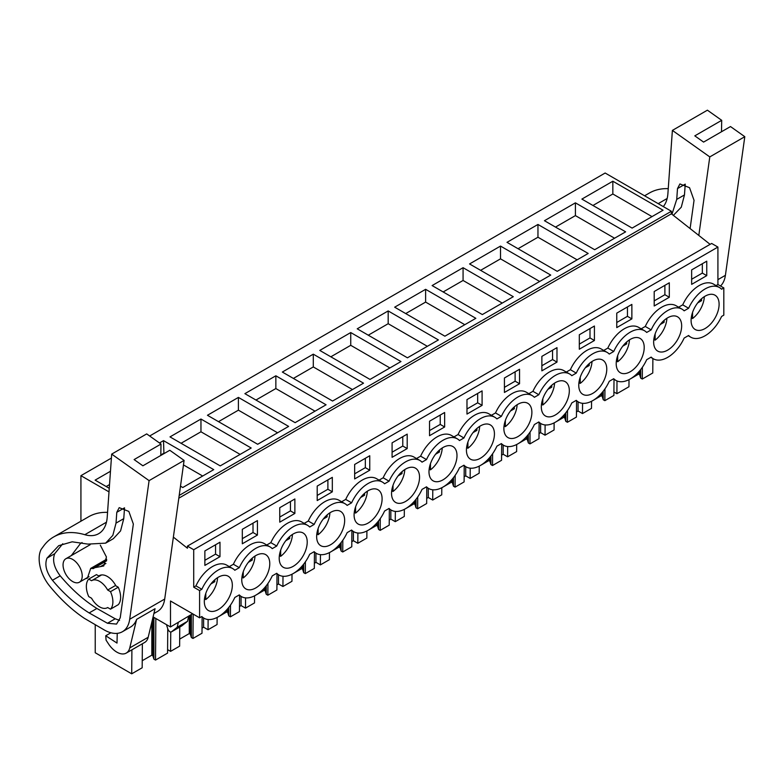 <?xml version="1.0" encoding="UTF-8"?>
<svg xmlns="http://www.w3.org/2000/svg" width="784" height="784" viewBox="0 0 784 784"><rect width="100%" height="100%" fill="white"/><g stroke="black" fill="none" stroke-linecap="round" stroke-linejoin="round"><path stroke-width="1.18" d="M710.108 244.343L671.378 213.807L671.378 211.259L605.15 173.019L149.656 436.002M173.362 537.118L187.435 548.222L187.435 546.105L711.656 243.452L717.919 247.068L717.919 284.514L723.818 287.924L723.818 315.158L721.584 316.452A28.665 16.552 -60 0 1 690.763 337.179A28.665 16.552 -60 0 1 688.617 335.483L684.138 338.071A28.665 16.552 -60 0 1 653.317 358.788A28.665 16.552 -60 0 1 651.171 357.102L646.692 359.689A28.665 16.552 -60 0 1 615.881 380.407A28.665 16.552 -60 0 1 613.725 378.721L609.256 381.298A28.665 16.552 -60 0 1 578.435 402.025A28.665 16.552 -60 0 1 576.279 400.34L571.81 402.917A28.665 16.552 -60 0 1 540.989 423.644A28.665 16.552 -60 0 1 538.833 421.959L534.365 424.536A28.665 16.552 -60 0 1 503.544 445.263A28.665 16.552 -60 0 1 501.388 443.577L496.919 446.155A28.665 16.552 -60 0 1 466.098 466.882A28.665 16.552 -60 0 1 463.952 465.196L459.473 467.774A28.665 16.552 -60 0 1 428.652 488.501A28.665 16.552 -60 0 1 426.506 486.815L422.027 489.392A28.665 16.552 -60 0 1 391.216 510.119A28.665 16.552 -60 0 1 389.06 508.434L384.581 511.011A28.665 16.552 -60 0 1 353.77 531.738A28.665 16.552 -60 0 1 351.614 530.053L347.145 532.63A28.665 16.552 -60 0 1 316.324 553.357A28.665 16.552 -60 0 1 314.168 551.671L309.7 554.249A28.665 16.552 -60 0 1 278.879 574.976A28.665 16.552 -60 0 1 276.723 573.28L272.254 575.868A28.665 16.552 -60 0 1 241.433 596.595A28.665 16.552 -60 0 1 239.287 594.899L234.808 597.486A28.665 16.552 -60 0 1 203.987 618.213A28.665 16.552 -60 0 1 201.841 616.518L199.597 617.812L199.597 590.577L201.841 589.284A28.665 16.552 -60 0 1 232.652 568.557A28.665 16.552 -60 0 1 234.808 570.252L239.287 567.665A28.665 16.552 -60 0 1 270.098 546.938A28.665 16.552 -60 0 1 272.254 548.633L276.723 546.046A28.665 16.552 -60 0 1 307.544 525.319A28.665 16.552 -60 0 1 309.7 527.015L314.168 524.427A28.665 16.552 -60 0 1 344.989 503.7A28.665 16.552 -60 0 1 347.145 505.396L351.614 502.809A28.665 16.552 -60 0 1 382.435 482.091A28.665 16.552 -60 0 1 384.581 483.777L389.06 481.19A28.665 16.552 -60 0 1 419.881 460.473A28.665 16.552 -60 0 1 422.027 462.158L426.506 459.581A28.665 16.552 -60 0 1 457.317 438.854A28.665 16.552 -60 0 1 459.473 440.539L463.952 437.962A28.665 16.552 -60 0 1 494.763 417.235A28.665 16.552 -60 0 1 496.919 418.921L501.388 416.343A28.665 16.552 -60 0 1 532.209 395.616A28.665 16.552 -60 0 1 534.365 397.302L538.833 394.724A28.665 16.552 -60 0 1 569.654 373.997A28.665 16.552 -60 0 1 571.81 375.683L576.279 373.106A28.665 16.552 -60 0 1 607.1 352.379A28.665 16.552 -60 0 1 609.256 354.064L613.725 351.487A28.665 16.552 -60 0 1 644.546 330.76A28.665 16.552 -60 0 1 646.692 332.445L651.171 329.868A28.665 16.552 -60 0 1 681.982 309.141A28.665 16.552 -60 0 1 684.138 310.827L688.617 308.249A28.665 16.552 -60 0 1 719.428 287.522A28.665 16.552 -60 0 1 721.584 289.208L723.818 287.924M199.597 617.812L170.491 601.005L170.491 626.965L153.086 616.91M192.599 613.774L170.491 626.965M80.928 521.213L80.928 475.672L111.406 458.081M109.005 491.882L80.928 475.672M671.378 211.259L179.203 495.419M612.843 181.222L581.885 199.097L632.12 228.095L663.068 210.22L612.843 181.222L612.843 193.991L652.014 216.609M388.178 310.934L438.403 339.933L407.445 357.808L357.22 328.81L388.178 310.934L388.178 323.704L427.349 346.312M425.624 289.316L394.666 307.191L444.891 336.189L475.849 318.314L425.624 289.316L425.624 302.085L464.794 324.694M313.296 354.172L282.338 372.047L332.563 401.036L363.521 383.17L313.296 354.172L313.296 366.932L352.467 389.55M350.742 332.553L319.784 350.428L370.009 379.427L400.967 361.551L350.742 332.553L350.742 345.313L389.903 367.931M537.961 224.459L588.186 253.457L557.228 271.333L507.003 242.334L537.961 224.459L537.961 237.229L577.132 259.837M575.407 202.84L544.449 220.716L594.674 249.714L625.632 231.839L575.407 202.84L575.407 215.61L614.568 238.218M463.07 267.697L432.111 285.572L482.336 314.57L513.295 296.695L463.07 267.697L463.07 280.466L502.24 303.075M500.515 246.078L550.74 275.076L519.782 292.951L469.557 263.953L500.515 246.078L500.515 258.847L539.686 281.456M200.959 419.028L251.184 448.017L220.226 465.892L170.001 436.894L200.959 419.028L200.959 431.788L240.129 454.406M159.485 442.97L163.513 440.637L163.934 453.652M180.487 486.188L182.78 487.511L213.738 469.636L163.513 440.637M275.85 375.791L326.075 404.789L295.117 422.654L244.892 393.656L275.85 375.791L275.85 388.55L315.021 411.169M238.405 397.41L207.446 415.275L257.671 444.273L288.63 426.408L238.405 397.41L238.405 410.169L277.575 432.788M109.26 488.305L95.119 480.131L110.466 471.272M671.378 213.807L178.811 498.193M187.435 546.105L193.707 549.721L193.707 587.177L195.941 585.883A28.665 16.552 -60 0 1 226.762 565.156L232.652 568.557M717.919 247.068L193.707 549.721M270.098 546.938L264.208 543.537A28.665 16.552 -60 0 0 233.387 564.264L229.3 566.626M307.544 525.319L301.644 521.919A28.665 16.552 -60 0 0 270.833 542.646L266.746 545.007M344.989 503.7L339.09 500.3A28.665 16.552 -60 0 0 308.269 521.027L304.192 523.389M382.435 482.091L376.536 478.681A28.665 16.552 -60 0 0 345.715 499.408L341.628 501.77M419.881 460.473L413.981 457.062A28.665 16.552 -60 0 0 383.16 477.789L379.074 480.151M457.317 438.854L451.427 435.443A28.665 16.552 -60 0 0 420.606 456.17L416.52 458.532M494.763 417.235L488.873 413.825A28.665 16.552 -60 0 0 458.052 434.552L453.965 436.913M532.209 395.616L526.309 392.206A28.665 16.552 -60 0 0 495.498 412.933L491.411 415.295M569.654 373.997L563.755 370.587A28.665 16.552 -60 0 0 532.934 391.314L528.857 393.676M607.1 352.379L601.201 348.978A28.665 16.552 -60 0 0 570.38 369.695L566.293 372.057M644.546 330.76L638.646 327.359A28.665 16.552 -60 0 0 607.825 348.076L603.739 350.438M681.982 309.141L676.092 305.74A28.665 16.552 -60 0 0 645.271 326.458L641.185 328.819M719.428 287.522L713.538 284.122A28.665 16.552 -60 0 0 682.717 304.849L678.63 307.201M717.919 284.514L716.076 285.582M706.756 275.645L691.645 284.367L691.645 269.902L706.756 261.18L706.756 275.645L702.337 273.087L691.645 279.261M654.199 291.521L654.199 305.985L669.311 297.263L669.311 282.789L654.199 291.521M579.317 334.758L579.317 349.223L594.419 340.501L594.419 326.026L579.317 334.758M242.315 529.318L242.315 543.782L257.426 535.06L257.426 520.596L242.315 529.318M631.865 318.882L616.753 327.604L616.753 313.139L631.865 304.408L631.865 318.882L627.445 316.324L616.753 322.498M541.871 356.367L556.983 347.645L556.983 362.12L541.871 370.842L541.871 356.367M444.646 426.976L429.534 435.698L429.534 421.224L444.646 412.502L444.646 426.976L440.226 424.418L429.534 430.592M407.2 448.585L392.088 457.317L392.088 442.842L407.2 434.12L407.2 448.585L402.78 446.037L392.088 452.211M482.091 405.357L482.091 390.883L466.98 399.605L466.98 414.079L482.091 405.357L477.672 402.8L466.98 408.974M519.537 383.739L504.426 392.461L504.426 377.986L519.537 369.264L519.537 383.739L515.117 381.181L504.426 387.355M294.872 513.442L294.872 498.977L279.761 507.699L279.761 522.164L294.872 513.442L290.452 510.894L279.761 517.058M369.754 470.204L369.754 455.739L354.652 464.461L354.652 478.936L369.754 470.204L365.334 467.656L354.652 473.83M317.206 486.08L332.318 477.358L332.318 491.823L317.206 500.555L317.206 486.08M219.981 556.679L219.981 542.214L204.869 550.936L204.869 565.401L219.981 556.679L215.561 554.131L204.869 560.295M694.065 328.672A19.806 11.437 -60 0 1 695.82 305.593A19.806 11.437 -60 0 1 714.998 295.196A19.806 11.437 -60 0 1 716.135 296.019A19.806 11.437 -60 0 1 714.381 319.098A19.806 11.437 -60 0 1 695.192 329.505A19.806 11.437 -60 0 1 694.065 328.672M244.735 588.098A19.806 11.437 -60 0 1 246.49 565.009A19.806 11.437 -60 0 1 265.668 554.611A19.806 11.437 -60 0 1 266.805 555.444A19.806 11.437 -60 0 1 265.051 578.523A19.806 11.437 -60 0 1 245.862 588.921A19.806 11.437 -60 0 1 244.735 588.098M379.133 490.588A19.806 11.437 -60 0 1 377.378 513.667A19.806 11.437 -60 0 1 358.2 524.065A19.806 11.437 -60 0 1 357.063 523.242A19.806 11.437 -60 0 1 358.817 500.163A19.806 11.437 -60 0 1 378.006 489.765A19.806 11.437 -60 0 1 379.133 490.588M341.697 512.207A19.806 11.437 -60 0 1 339.933 535.286A19.806 11.437 -60 0 1 320.754 545.684A19.806 11.437 -60 0 1 319.617 544.86A19.806 11.437 -60 0 1 321.371 521.781A19.806 11.437 -60 0 1 340.56 511.374A19.806 11.437 -60 0 1 341.697 512.207M304.251 533.826A19.806 11.437 -60 0 1 302.497 556.905A19.806 11.437 -60 0 1 283.308 567.302A19.806 11.437 -60 0 1 282.171 566.479A19.806 11.437 -60 0 1 283.935 543.39A19.806 11.437 -60 0 1 303.114 532.993A19.806 11.437 -60 0 1 304.251 533.826M416.578 468.969A19.806 11.437 -60 0 1 414.824 492.048A19.806 11.437 -60 0 1 395.646 502.446A19.806 11.437 -60 0 1 394.509 501.623A19.806 11.437 -60 0 1 396.263 478.544A19.806 11.437 -60 0 1 415.451 468.146A19.806 11.437 -60 0 1 416.578 468.969M581.728 393.529A19.806 11.437 -60 0 1 583.482 370.45A19.806 11.437 -60 0 1 602.671 360.052A19.806 11.437 -60 0 1 603.798 360.875A19.806 11.437 -60 0 1 602.043 383.954A19.806 11.437 -60 0 1 582.865 394.352A19.806 11.437 -60 0 1 581.728 393.529M619.174 371.91A19.806 11.437 -60 0 1 620.928 348.831A19.806 11.437 -60 0 1 640.116 338.433A19.806 11.437 -60 0 1 641.243 339.256A19.806 11.437 -60 0 1 639.489 362.335A19.806 11.437 -60 0 1 620.311 372.733A19.806 11.437 -60 0 1 619.174 371.91M566.362 382.494A19.806 11.437 -60 0 1 564.598 405.573A19.806 11.437 -60 0 1 545.419 415.971A19.806 11.437 -60 0 1 544.282 415.148A19.806 11.437 -60 0 1 546.046 392.069A19.806 11.437 -60 0 1 565.225 381.671A19.806 11.437 -60 0 1 566.362 382.494M678.689 317.638A19.806 11.437 -60 0 1 676.935 340.717A19.806 11.437 -60 0 1 657.747 351.114A19.806 11.437 -60 0 1 656.62 350.291A19.806 11.437 -60 0 1 658.374 327.212A19.806 11.437 -60 0 1 677.552 316.814A19.806 11.437 -60 0 1 678.689 317.638M431.955 480.004A19.806 11.437 -60 0 1 433.709 456.925A19.806 11.437 -60 0 1 452.887 446.527A19.806 11.437 -60 0 1 454.024 447.35A19.806 11.437 -60 0 1 452.27 470.429A19.806 11.437 -60 0 1 433.082 480.827A19.806 11.437 -60 0 1 431.955 480.004M229.359 577.053A19.806 11.437 -60 0 1 227.605 600.142A19.806 11.437 -60 0 1 208.417 610.54A19.806 11.437 -60 0 1 207.29 609.717A19.806 11.437 -60 0 1 209.044 586.628A19.806 11.437 -60 0 1 228.222 576.23A19.806 11.437 -60 0 1 229.359 577.053M506.836 436.766A19.806 11.437 -60 0 1 508.6 413.687A19.806 11.437 -60 0 1 527.779 403.29A19.806 11.437 -60 0 1 528.916 404.113A19.806 11.437 -60 0 1 527.162 427.192A19.806 11.437 -60 0 1 507.973 437.59A19.806 11.437 -60 0 1 506.836 436.766M469.4 458.385A19.806 11.437 -60 0 1 471.155 435.306A19.806 11.437 -60 0 1 490.333 424.908A19.806 11.437 -60 0 1 491.47 425.732A19.806 11.437 -60 0 1 489.716 448.811A19.806 11.437 -60 0 1 470.527 459.208A19.806 11.437 -60 0 1 469.4 458.385M642.39 367.265L642.302 379.035L652.768 372.988L652.876 358.533M642.302 379.035L640.685 378.104L639.656 374.742L639.656 370.832M640.685 378.104L640.685 369.578M639.656 374.742L638.607 374.135L638.607 372.037M638.607 374.135L630.659 378.731M629.758 379.24L629.013 379.681M616.998 380.965L616.91 393.695L628.954 386.737L629.013 379.642M592.949 205.477L612.843 193.991M682.717 304.849L688.617 308.249M702.337 273.087L702.337 263.728M167.756 628.719L167.57 653.111L155.526 660.069L153.909 659.138L152.88 655.787L151.831 655.169L142.237 660.716M142.365 643.772L142.178 667.772L131.712 673.819L131.898 649.818M95.227 624.868L95.227 652.749L131.712 673.819M613.911 391.961L616.91 393.695M614.009 379.329L613.882 395.44L604.856 400.653L603.239 399.722L602.22 396.361L601.161 395.753L593.214 400.35M592.322 400.859L591.567 401.3M591.567 401.261L591.508 408.356L582.483 413.57L578.063 411.012L576.475 411.933M576.563 400.947L576.436 417.059L567.41 422.272L565.793 421.341L564.774 417.98L563.716 417.372L555.768 421.959M554.876 422.478L554.121 422.919M554.121 422.88L554.072 429.975L545.037 435.189L540.617 432.631L539.029 433.552M539.118 422.566L538.99 438.677L529.964 443.891L528.347 442.96L527.328 439.599L526.27 438.991L518.322 443.577M517.43 444.097L516.676 444.528M516.676 444.499L516.627 451.594L507.591 456.807L503.171 454.25L501.593 455.161M501.672 444.185L501.554 460.296L492.519 465.51L490.911 464.579L489.882 461.217L488.834 460.61L480.876 465.196M479.984 465.716L479.23 466.147L479.181 473.213L470.155 478.426L465.725 475.868L464.148 476.78M464.226 465.804L464.108 481.915L455.073 487.129L453.466 486.198L452.437 482.836L451.388 482.229L443.44 486.815M442.539 487.334L441.794 487.766L441.735 494.831L432.709 500.045L428.28 497.487L426.702 498.399M426.78 487.423L426.663 503.534L417.637 508.747L416.02 507.816L414.991 504.455L413.942 503.847L405.994 508.434M405.093 508.953L404.348 509.384M404.348 509.355L404.289 516.45L395.263 521.664L390.844 519.106L389.256 520.017M389.344 509.041L389.217 525.153L380.191 530.366L378.574 529.435L377.545 526.074L376.496 525.466L368.549 530.053M367.657 530.572L366.902 531.003M366.902 530.974L366.843 538.069L357.818 543.283L353.398 540.725L351.81 541.636M351.898 530.66L351.771 546.771L342.745 551.985L341.128 551.044L340.109 547.693L339.051 547.085L331.103 551.671M330.211 552.191L329.456 552.622M329.456 552.593L329.407 559.688L320.372 564.892L315.952 562.344L314.364 563.255M314.453 552.279L314.325 568.39L305.299 573.594L303.682 572.663L302.663 569.311L301.605 568.704L293.657 573.29M292.765 573.81L292.011 574.241M292.011 574.202L291.962 581.297L282.926 586.51L278.506 583.962L276.928 584.874M277.007 573.898L276.889 589.999L267.854 595.213L266.246 594.282L265.217 590.93L264.169 590.323L256.211 594.909M255.319 595.428L254.565 595.86L254.516 602.916L245.49 608.129L241.06 605.581L239.483 606.493M239.561 595.517L239.443 611.618L230.408 616.832L228.801 615.901L227.772 612.549L226.723 611.941L218.775 616.528M217.874 617.047L217.129 617.478M217.129 617.439L217.07 624.534L208.044 629.748L203.615 627.2L202.037 628.111M202.115 617.135L201.998 633.237L192.972 638.45L191.355 637.519L190.326 634.168L189.277 633.56L179.683 639.097M179.771 627.043L179.624 646.153L170.598 651.367L167.6 649.642M193.707 587.177L199.597 590.577M195.941 585.883L201.841 589.284M233.387 564.264L239.287 567.665M72.638 559.404A13.553 7.82 60 0 1 81.487 571.35A13.553 7.82 60 0 1 79.409 582.208A13.553 7.82 60 0 1 72.638 581.532A13.553 7.82 60 0 1 63.788 569.596A13.553 7.82 60 0 1 65.866 558.737A13.553 7.82 60 0 1 72.638 559.404M107.437 607.669L107.673 607.531A15.641 9.026 60 0 1 107.437 607.669A15.641 9.026 60 0 1 99.617 606.894A15.641 9.026 60 0 1 91.571 598.241L88.729 596.595A18.767 10.829 -120 0 1 88.729 579.092L91.571 580.728A15.641 9.026 60 0 1 91.797 580.591A15.641 9.026 60 0 1 99.617 581.365A15.641 9.026 60 0 1 107.663 590.019L115.405 585.55L118.247 587.196A18.767 10.829 60 0 1 118.247 604.699L110.505 609.168A18.767 10.829 -120 0 0 110.505 591.665L118.247 587.196M171.569 631.767L177.204 627.269L187.523 621.31L181.888 625.808L171.569 631.767A3.126 1.803 60 0 1 171.441 631.855A3.126 1.803 60 0 1 167.874 629.072L166.982 626.347A5.214 3.009 60 0 1 166.649 624.75M177.204 627.269L178.291 622.457M155.526 660.069L155.84 618.507M152.88 655.787L152.88 617.743M153.909 659.138L153.909 617.39M151.831 655.169L151.831 622.114M106.173 486.521L109.525 484.581M215.561 554.131L215.561 544.762M107.663 590.019L110.505 591.665M107.663 607.531L110.505 609.168M88.729 579.092L96.471 574.623L99.303 576.26M187.523 621.31L188.611 616.498M604.856 400.653L604.944 388.884M602.22 396.361L602.22 392.451M603.239 399.722L603.239 391.196M601.161 395.753L601.161 393.656M582.561 403.319L582.483 413.57M578.063 411.012L578.063 401.81M555.503 227.095L575.407 215.61M645.271 326.458L651.171 329.868M669.311 297.263L664.891 294.706L654.199 300.88M664.891 294.706L664.891 285.347M567.41 422.272L567.498 410.502M564.774 417.98L564.774 414.07M565.793 421.341L565.793 412.815M563.716 417.372L563.716 415.275M545.115 424.938L545.037 435.189M540.617 432.631L540.617 423.429M518.057 248.714L537.961 237.229M607.825 348.076L613.725 351.487M627.445 316.324L627.445 306.965M529.964 443.891L530.053 432.121M527.328 439.599L527.328 435.688M528.347 442.96L528.347 434.434M526.27 438.991L526.27 436.894M507.669 446.557L507.591 456.807M503.171 454.25L503.171 445.047M480.612 270.333L500.515 258.847M570.38 369.695L576.279 373.106M594.419 340.501L589.999 337.943L579.317 344.117M589.999 337.943L589.999 328.584M492.519 465.51L492.607 453.74M489.882 461.217L489.882 457.307M490.911 464.579L490.911 456.053M488.834 460.61L488.834 458.513M470.224 468.175L470.155 478.426M465.725 475.868L465.725 466.666M443.166 291.952L463.07 280.466M532.934 391.314L538.833 394.724M556.983 362.12L552.553 359.562L541.871 365.736M552.553 359.562L552.553 350.203M455.073 487.129L455.171 475.359M452.437 482.836L452.437 478.926M453.466 486.198L453.466 477.662M451.388 482.229L451.388 480.131M432.788 489.794L432.709 500.045M428.28 497.487L428.28 488.285M405.72 313.571L425.624 302.085M495.498 412.933L501.388 416.343M515.117 381.181L515.117 371.822M417.637 508.747L417.725 496.978M414.991 504.455L414.991 500.545M416.02 507.816L416.02 499.281M413.942 503.847L413.942 501.75M395.342 511.413L395.263 521.664M390.844 519.106L390.844 509.904M368.284 335.189L388.178 323.704M458.052 434.552L463.952 437.962M477.672 402.8L477.672 393.441M380.191 530.366L380.279 518.596M377.545 526.074L377.545 522.164M378.574 529.435L378.574 520.899M376.496 525.466L376.496 523.369M357.896 533.032L357.818 543.283M353.398 540.725L353.398 531.523M330.838 356.808L350.742 345.313M420.606 456.17L426.506 459.581M440.226 424.418L440.226 415.059M342.745 551.985L342.833 540.215M340.109 547.693L340.109 543.782M341.128 551.044L341.128 542.518M339.051 547.085L339.051 544.988M320.45 554.651L320.372 564.892M315.952 562.344L315.952 553.141M293.392 378.427L313.296 366.932M383.16 477.789L389.06 481.19M402.78 446.037L402.78 436.678M305.299 573.594L305.388 561.834M302.663 569.311L302.663 565.401M303.682 572.663L303.682 564.137M301.605 568.704L301.605 566.607M283.004 576.26L282.926 586.51M278.506 583.962L278.506 574.76M255.947 400.046L275.85 388.55M345.715 499.408L351.614 502.809M365.334 467.656L365.334 458.297M267.854 595.213L267.942 583.443M265.217 590.93L265.217 587.02M266.246 594.282L266.246 585.756M264.169 590.323L264.169 588.225M245.559 597.878L245.49 608.129M241.06 605.581L241.06 596.379M218.501 421.665L238.405 410.169M308.269 521.027L314.168 524.427M332.318 491.823L327.888 489.275L317.206 495.439M327.888 489.275L327.888 479.906M230.408 616.832L230.506 605.062M227.772 612.549L227.772 608.639M228.801 615.901L228.801 607.375M226.723 611.941L226.723 609.844M208.123 619.497L208.044 629.748M203.615 627.2L203.615 617.998M181.055 443.283L200.959 431.788M270.833 542.646L276.723 546.046M290.452 510.894L290.452 501.525M192.972 638.45L193.148 614.088M190.326 634.168L190.326 615.509M191.355 637.519L191.355 614.911M189.277 633.56L189.277 616.116M170.745 631.992L170.598 651.367M202.684 476.025L183.466 464.922M160.808 454.975L163.513 453.407M257.426 535.06L253.007 532.512L242.315 538.677M253.007 532.512L253.007 523.144M698.809 235.425L709.785 156.908L744.8 136.69L725.406 275.321A36.485 21.06 60 0 1 720.506 286.003M685.236 184.122L684.471 194.922L681.286 207.182L673.368 215.365M690.096 228.565L694.046 200.322L689.557 187.709L679.914 183.946L677.494 188.591L676.729 199.391L671.957 214.257M744.8 136.69L730.492 126.557L703.591 142.09L694.8 135.857L721.711 120.324L721.496 131.751M709.785 156.908L672.388 130.399L667.909 193.501A41.699 24.069 60 0 1 663.313 206.604M721.711 120.324L707.403 110.181L672.388 130.399M644.585 195.784L649.387 193.021A93.815 54.165 60 0 1 668.252 188.66M149.087 480.631L111.681 454.112L107.212 517.224A41.699 24.069 60 0 1 98.666 533.688A41.699 24.069 60 0 1 84.819 534.698A93.815 54.165 60 0 0 53.665 536.952A93.815 54.165 60 0 0 43.649 545.997L41.14 549.398A30.713 17.728 60 0 0 42.669 574.466A28.146 16.248 60 0 0 49.559 585.922A119.874 69.208 60 0 0 84.349 618.311L104.478 630.081A36.485 21.06 60 0 0 122.422 631.718A36.485 21.06 60 0 0 129.693 619.262L149.087 480.631L184.093 460.414L164.709 599.045A36.485 21.06 60 0 1 157.427 611.51L153.889 613.549M117.247 633.354L117.002 643.086L105.742 635.755L106.075 640.165L108.388 643.713A18.767 10.829 60 0 0 126.253 653.082A18.767 10.829 60 0 0 129.762 647.907L136.632 619.36A36.485 21.06 60 0 1 130.526 627.043L122.422 631.718M136.632 619.36L155.056 608.717L148.186 637.265A18.767 10.829 60 0 1 144.677 642.439L126.253 653.082M62.759 543.753L54.733 553.69C52.205 560.217 54.027 567.596 60.192 575.819C71.677 589.47 83.908 600.348 96.893 608.462L115.199 618.792L119.57 620.379M107.467 623.26L116.542 624.084L120.236 617.772L133.349 524.045L128.85 511.433L119.207 507.66L116.796 512.305L116.022 523.114L112.837 535.364L105.634 543.145L87.926 544.106L72.167 541.813L58.712 545.674L46.991 558.159C44.472 564.696 46.285 572.075 52.45 580.287C63.935 593.939 76.166 604.817 89.151 612.931L107.467 623.26L115.199 618.792M96.893 608.462L89.151 612.931M124.529 507.836L123.764 518.645L120.579 530.895L113.366 538.677L105.634 543.145M115.895 585.844A16.16 9.33 -120 0 0 107.349 576.465A16.16 9.33 -120 0 0 99.274 575.672A16.16 9.33 -120 0 0 98.804 575.975M100.303 545.135L106.448 557.032L103.743 565.96L94.668 567.724L93.433 568.586L90.689 568.42L87.406 578.18L85.27 578.827M71.315 555.582L80.605 543.341L82.095 542.567M184.093 460.414L169.795 450.271L142.884 465.804L134.103 459.581L161.004 444.048L160.798 455.465M161.004 444.048L146.696 433.905L111.681 454.112M53.665 536.952L88.68 516.734A93.815 54.165 60 0 1 107.555 512.373M110.907 632.766L105.742 635.755M692.566 312.365L692.566 318.529A19.806 11.437 120 0 0 701.396 307.426A19.806 11.437 120 0 0 704.336 296.636M697.691 302.908L701.562 300.664L701.562 298.743M691.272 317.775L692.566 318.529M701.562 300.664L700.288 299.939M655.12 333.984L655.12 340.148A19.806 11.437 120 0 0 663.95 329.045A19.806 11.437 120 0 0 666.9 318.255M660.246 324.517L664.117 322.283L664.117 320.362M653.827 339.394L655.12 340.148M664.117 322.283L662.843 321.558M617.674 355.593L617.674 361.767A19.806 11.437 120 0 0 626.504 350.654A19.806 11.437 120 0 0 629.454 339.874M622.8 346.136L626.671 343.902L626.671 341.981M616.381 361.012L617.674 361.767M626.671 343.902L625.397 343.176M580.238 377.212L580.238 383.386A19.806 11.437 120 0 0 589.058 372.273A19.806 11.437 120 0 0 592.008 361.493M585.354 367.755L589.225 365.52L589.225 363.6M578.935 382.631L580.238 383.386M589.225 365.52L587.961 364.795M542.793 398.831L542.793 405.005A19.806 11.437 120 0 0 551.613 393.891A19.806 11.437 120 0 0 554.562 383.111M547.908 389.374L551.779 387.139L551.779 385.218M541.489 404.25L542.793 405.005M551.779 387.139L550.515 386.404M505.347 420.449L505.347 426.623A19.806 11.437 120 0 0 514.167 415.51A19.806 11.437 120 0 0 517.117 404.73M510.472 410.992L514.343 408.758L514.343 406.837M504.043 425.869L505.347 426.623M514.343 408.758L513.069 408.023M467.901 442.068L467.901 448.242A19.806 11.437 120 0 0 476.731 437.129A19.806 11.437 120 0 0 479.671 426.349M473.026 432.611L476.897 430.377L476.897 428.456M466.607 447.488L467.901 448.242M476.897 430.377L475.623 429.642M430.455 463.687L430.455 469.861A19.806 11.437 120 0 0 439.285 458.748A19.806 11.437 120 0 0 442.235 447.968M435.581 454.23L439.452 451.996L439.452 450.075M429.162 469.106L430.455 469.861M439.452 451.996L438.178 451.261M393.009 485.306L393.009 491.48A19.806 11.437 120 0 0 401.839 480.367A19.806 11.437 120 0 0 404.789 469.587M398.135 475.849L402.006 473.614L402.006 471.694M391.716 490.725L393.009 491.48M402.006 473.614L400.732 472.879M355.573 506.925L355.573 513.089A19.806 11.437 120 0 0 364.393 501.985A19.806 11.437 120 0 0 367.343 491.205M360.689 497.468L364.56 495.233L364.56 493.312M354.27 512.344L355.573 513.089M364.56 495.233L363.296 494.498M318.128 528.543L318.128 534.708A19.806 11.437 120 0 0 326.948 523.604A19.806 11.437 120 0 0 329.897 512.824M323.243 519.086L327.114 516.852L327.114 514.931M316.824 533.963L318.128 534.708M327.114 516.852L325.85 516.117M280.682 550.162L280.682 556.326A19.806 11.437 120 0 0 289.502 545.223A19.806 11.437 120 0 0 292.452 534.443M285.807 540.705L289.678 538.471L289.678 536.55M279.378 555.582L280.682 556.326M289.678 538.471L288.404 537.736M243.236 571.781L243.236 577.945A19.806 11.437 120 0 0 252.066 566.842A19.806 11.437 120 0 0 255.006 556.052M248.361 562.324L252.232 560.09L252.232 558.159M241.942 577.2L243.236 577.945M252.232 560.09L250.958 559.355M205.79 593.4L205.79 599.564A19.806 11.437 120 0 0 214.62 588.461A19.806 11.437 120 0 0 217.57 577.671M210.916 583.943L214.787 581.708L214.787 579.778M204.497 598.819L205.79 599.564M214.787 581.708L213.513 580.973M717.919 279.643L725.406 275.321M676.729 199.391L684.471 194.922M685.147 184.171L677.494 188.591M658.207 203.654L667.164 198.479M129.693 619.262L164.709 599.045M52.45 580.287L60.192 575.819M46.991 558.159L54.733 553.69M116.022 523.114L123.764 518.645M124.44 507.885L116.796 512.305M84.819 534.698L106.457 522.203M100.509 566.587L105.899 563.471M91.993 568.547L106.644 560.09M129.762 647.907L148.186 637.265M688.225 335.709L690.763 337.179M201.449 616.743L203.987 618.213M79.409 582.208L89.033 576.652M65.866 558.737L90.121 544.733M91.797 580.591L101.577 574.946M171.441 631.855L181.761 625.897M650.779 357.328L653.317 358.788M613.333 378.946L615.881 380.407M575.897 400.565L578.435 402.025M538.451 422.184L540.989 423.644M501.005 443.803L503.544 445.263M463.56 465.422L466.098 466.882M426.114 487.031L428.652 488.501M388.668 508.649L391.216 510.119M351.232 530.268L353.77 531.738M313.786 551.887L316.324 553.357M276.34 573.506L278.879 574.976M238.895 595.125L241.433 596.595M106.585 560.844L94.668 567.724M106.653 559.198L90.689 568.42"/></g></svg>
